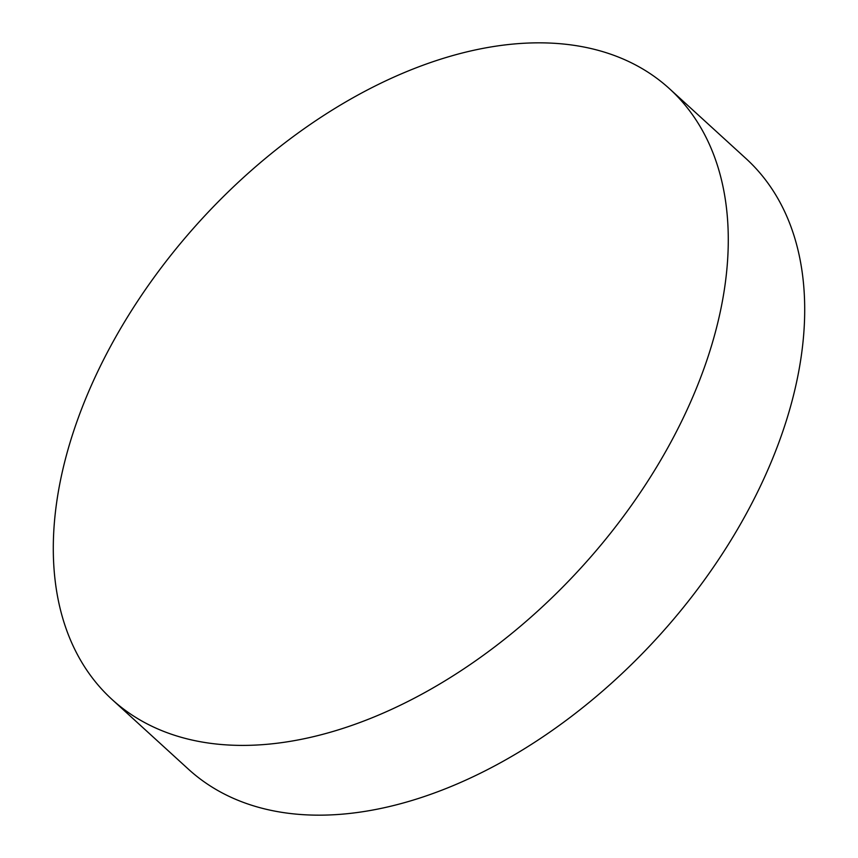 <?xml version="1.0" encoding="UTF-8"?>
<svg xmlns="http://www.w3.org/2000/svg" width="858" height="858" viewBox="0 0 858 858"><rect width="100%" height="100%" fill="white"/><g stroke="black" fill="none" stroke-linecap="round" stroke-linejoin="round"><path stroke-width="1.29" d="M78.636 416.849A413.438 257.625 132.4 0 1 355.577 96.332A413.438 257.625 132.4 0 1 669.519 88.76A413.438 257.625 132.4 0 1 702.938 371.396A413.438 257.625 132.4 0 1 425.997 691.902A413.438 257.625 132.4 0 1 112.055 699.485A413.438 257.625 132.4 0 1 78.636 416.849M669.519 88.76L745.945 158.516A413.438 257.625 132.4 0 1 779.364 441.151A413.438 257.625 132.4 0 1 502.423 761.668A413.438 257.625 132.4 0 1 188.481 769.24L112.055 699.485"/></g></svg>
